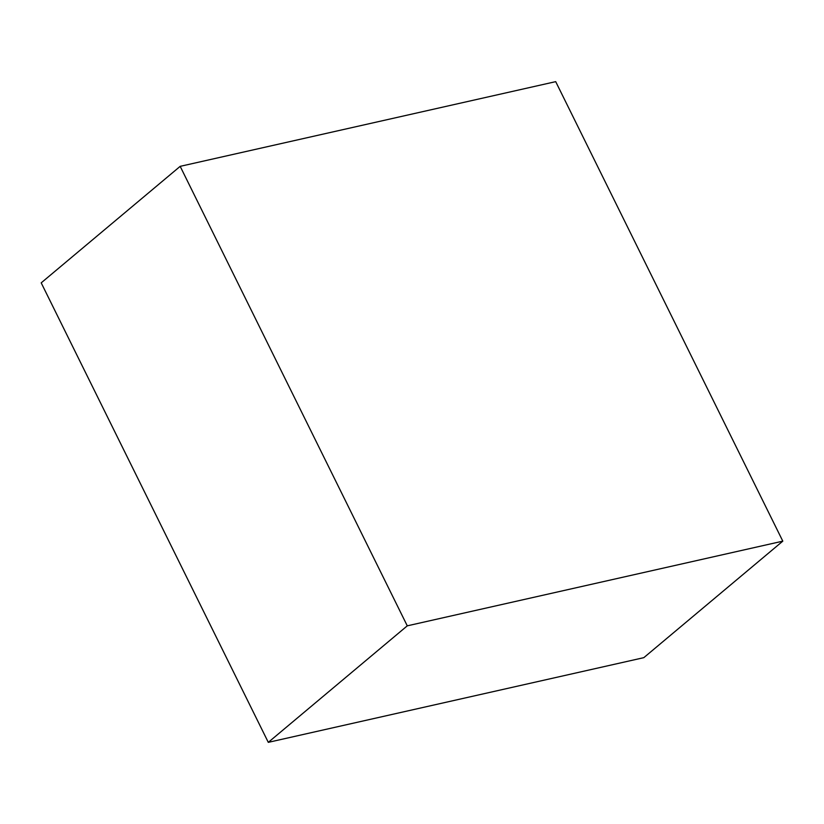 <?xml version="1.0" encoding="UTF-8"?>
<svg xmlns="http://www.w3.org/2000/svg" width="824" height="824" viewBox="0 0 824 824"><rect width="100%" height="100%" fill="white"/><g stroke="black" fill="none" stroke-linecap="round" stroke-linejoin="round"><path stroke-width="1.24" d="M555.706 81.648L782.8 541.152L407.272 625.838L180.178 166.345L555.706 81.648M407.272 625.838L268.294 742.352L643.822 657.655L782.8 541.152M268.294 742.352L41.2 282.848L180.178 166.345"/></g></svg>
